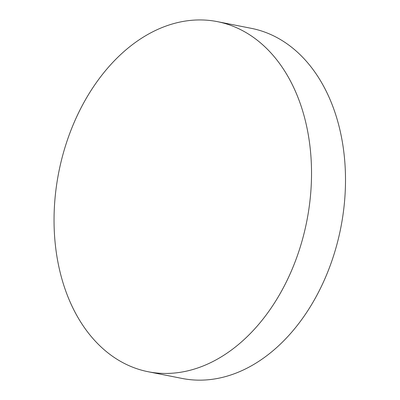 <?xml version="1.0" encoding="UTF-8"?>
<svg xmlns="http://www.w3.org/2000/svg" width="400" height="400" viewBox="0 0 400 400"><rect width="100%" height="100%" fill="white"/><g stroke="black" fill="none" stroke-linecap="round" stroke-linejoin="round"><path stroke-width="0.6" d="M148.225 371.75L182.205 378.46A178.44 126.395 -78.8 0 0 335.975 247.835A178.44 126.395 -78.8 0 0 278.725 38.555A178.44 126.395 -78.8 0 0 251.325 28.34L217.34 21.63A178.44 126.395 101.2 0 1 244.745 31.845A178.44 126.395 101.2 0 1 295.62 260.5A178.44 126.395 101.2 0 1 148.225 371.75A178.44 126.395 101.2 0 1 120.825 361.535A178.44 126.395 101.2 0 1 69.95 132.885A178.44 126.395 101.2 0 1 217.34 21.63"/></g></svg>
